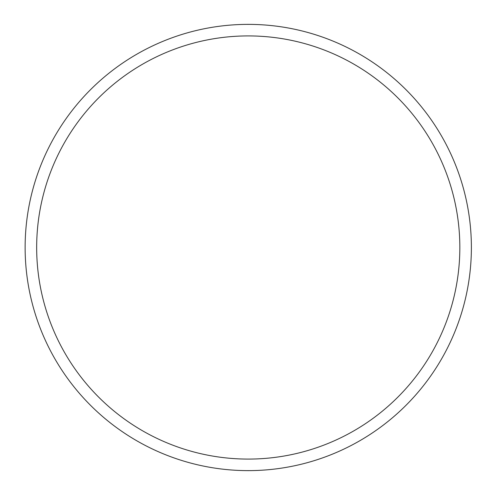 <?xml version="1.0" encoding="UTF-8"?>
<svg xmlns="http://www.w3.org/2000/svg" width="495" height="495" viewBox="0 0 495 495"><rect width="100%" height="100%" fill="white"/><g stroke="black" fill="none" stroke-linecap="round" stroke-linejoin="round"><path stroke-width="0.37" stroke-dasharray="2.48 1.86" d="M25.127 247.5A223.127 223.127 0 0 1 359.815 54.264A223.127 223.127 0 0 1 359.815 440.736A223.127 223.127 0 0 1 25.127 247.5M36.667 247.5A211.588 211.588 0 0 1 354.049 64.263A211.588 211.588 0 0 1 354.049 430.737A211.588 211.588 0 0 1 36.667 247.5"/><path stroke-width="0.74" d="M25.127 247.5A223.127 223.127 0 0 1 359.815 54.264A223.127 223.127 0 0 1 359.815 440.736A223.127 223.127 0 0 1 25.127 247.5M36.667 247.5A211.588 211.588 0 0 1 354.049 64.263A211.588 211.588 0 0 1 354.049 430.737A211.588 211.588 0 0 1 36.667 247.5"/></g></svg>
